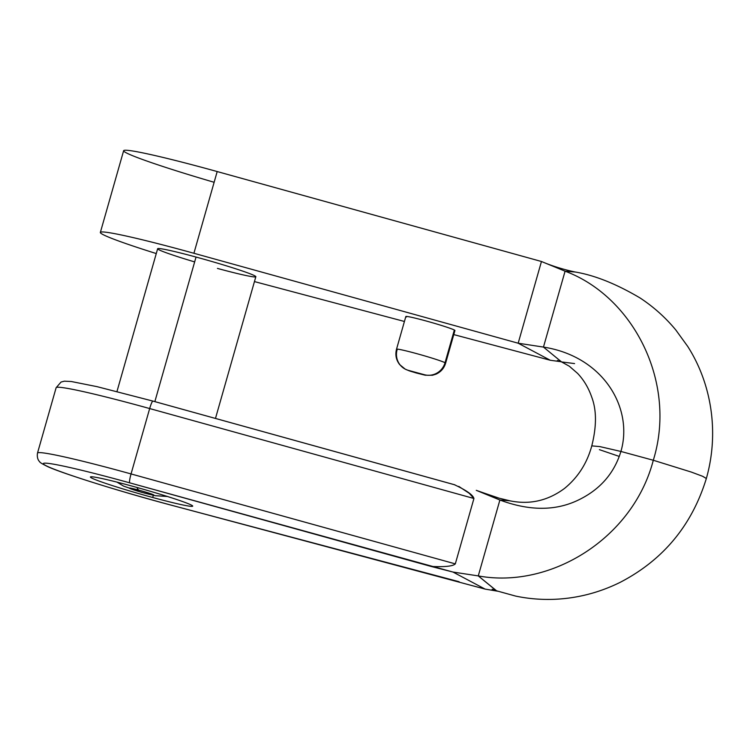 <?xml version="1.0" encoding="UTF-8"?>
<svg xmlns="http://www.w3.org/2000/svg" width="750" height="750" viewBox="0 0 750 750"><rect width="100%" height="100%" fill="white"/><g stroke="black" fill="none" stroke-linecap="round" stroke-linejoin="round"><path stroke-width="1.12" d="M100.359 232.434A110.616 5.634 -164.1 0 0 156.272 253.556A110.616 5.634 -164.1 0 1 102.197 231.947A110.616 5.634 -164.1 0 1 193.912 253.275L518.175 343.219L524.475 346.566L518.175 343.219L543.459 347.081L518.175 343.219L541.453 261.497L565.078 271.181L541.453 261.497L217.191 171.553L193.912 253.275A110.616 5.634 -164.1 0 0 100.359 232.434L123.637 150.703A110.616 5.634 15.9 0 1 217.191 171.553L193.912 253.275L518.175 343.219L541.453 261.497L217.191 171.553A110.616 5.634 -164.1 0 0 123.637 150.703A110.616 5.634 -164.1 0 0 214.134 182.287M484.584 493.247L476.269 490.331L499.894 500.016L484.584 493.247L499.088 498.178L509.869 500.803L499.894 500.016L509.859 500.803C529.688 504.891 547.903 500.766 564.506 488.438C577.978 477.422 587.072 463.238 591.778 445.875L599.841 446.597L620.916 451.453L653.297 460.256C632.953 538.669 550.153 589.237 478.275 575.906L499.894 500.016C528.956 510.862 554.738 511.05 577.238 500.578C599.503 490.172 614.062 473.803 620.916 451.453C633.516 408.497 603.853 356.512 543.459 347.081C603.853 356.512 633.516 408.497 620.916 451.453L653.297 460.256C677.353 382.809 633.488 296.672 565.078 271.181L543.459 347.081L565.078 271.181L575.316 272.034M560.944 361.716L550.275 360.253L453.778 334.594L550.275 360.253L560.944 361.716M404.428 321.469L254.456 281.588L404.428 321.469M653.297 460.256L691.256 472.05L702.591 476.278L706.341 478.509C691.941 525.347 663.244 559.941 620.259 582.3C599.475 592.584 577.65 598.256 554.784 599.297C541.566 599.841 528.525 598.781 515.672 596.091L496.406 590.775L478.275 575.906C550.153 589.237 632.953 538.669 653.297 460.256C677.353 382.809 633.488 296.672 565.078 271.181L575.062 271.978C565.284 269.925 555.666 267.084 546.197 263.438M702.947 476.438L706.341 478.509C719.484 432.291 711.413 383.438 687.666 346.35L675.853 330.038C665.588 317.606 653.663 306.919 640.078 297.966C616.303 283.894 594.628 275.231 575.062 271.978M619.294 456.431L599.4 449.653M543.459 347.081L561.553 361.922L543.459 347.081M524.475 346.566L550.275 360.253L524.475 346.566M574.575 363.581L561.581 361.931L569.353 366.244L577.575 373.378C583.809 379.95 588.525 387.872 591.731 397.144C596.672 410.194 596.681 426.431 591.778 445.875M194.653 261.919A51.056 2.597 15.9 0 1 157.641 248.747A51.056 2.597 15.9 0 1 196.041 257.053A51.056 2.597 15.9 0 1 254.662 275.756A51.056 2.597 15.9 0 1 217.444 268.416M406.425 317.006A25.528 1.303 15.9 0 1 425.034 320.681A25.528 1.303 15.9 0 1 454.35 330.028A25.528 1.303 15.9 0 1 454.181 330.609M116.972 391.509L157.641 248.747A51.056 2.597 15.9 0 1 196.041 257.053L154.856 401.616L196.041 257.053A51.056 2.597 15.9 0 1 255.834 276.722L215.475 418.434M144.225 492.984A12.759 0.647 -164.1 0 0 153.534 494.822A12.759 0.647 -164.1 0 0 138.881 490.153A38.288 8.878 -74.8 0 1 137.053 487.481A38.288 8.878 105.2 0 0 138.881 490.153A12.759 0.647 -164.1 0 0 129.572 488.316A12.759 0.647 -164.1 0 0 144.225 492.984A12.759 0.647 -164.1 0 0 153.534 494.822A12.759 0.647 -164.1 0 0 138.881 490.153A12.759 0.647 -164.1 0 0 129.572 488.316A12.759 0.647 -164.1 0 0 144.225 492.984A38.288 8.878 105.2 0 0 144.666 493.162A38.288 8.878 -74.8 0 1 144.225 492.984M152.7 497.484A53.184 2.709 -164.1 0 0 192.703 506.137A53.184 2.709 -164.1 0 0 130.406 485.653A53.184 2.709 15.9 0 1 191.475 505.134A53.184 2.709 15.9 0 1 152.7 497.484A53.184 2.709 15.9 0 1 91.631 478.003A53.184 2.709 15.9 0 1 130.406 485.653A53.184 2.709 -164.1 0 0 90.412 477A53.184 2.709 -164.1 0 0 152.7 497.484L153.319 495.319L152.7 497.484M172.594 505.509A8.512 2.775 -75.1 0 1 172.444 505.491A8.512 2.775 -75.1 0 1 172.303 505.434L485.091 589.087L452.991 572.053L129.713 482.841A102.103 5.194 -164.1 0 0 45.703 465.516A102.103 5.194 -164.1 0 0 172.303 505.434L485.091 589.087L497.672 591.206L485.091 589.087L452.991 572.053L431.091 566.438C444.881 567.094 452.953 566.241 455.316 563.878L473.934 498.497L469.303 493.35L458.784 486.403M152.991 401.109A8.512 1.144 -74.5 0 0 152.934 401.091A8.512 1.144 -74.5 0 0 149.672 408.553A110.616 5.634 -164.1 0 0 56.128 387.712A110.616 5.634 15.9 0 1 149.672 408.553L473.934 498.497C472.931 494.906 466.406 490.312 454.369 484.706L152.991 401.109A8.512 1.144 105.5 0 0 152.934 401.091A8.512 1.144 105.5 0 0 149.672 408.553L473.934 498.497L455.316 563.878L131.053 473.934L149.672 408.553L131.053 473.934L455.316 563.878C452.953 566.241 444.881 567.094 431.091 566.438L129.713 482.841A8.512 1.144 -74.5 0 1 131.053 473.934A8.512 1.144 105.5 0 0 129.713 482.841A102.103 5.194 -164.1 0 0 45.703 465.516A102.103 5.194 -164.1 0 0 172.303 505.434A8.512 2.775 104.9 0 0 172.444 505.491L459.113 581.719M499.894 500.016L478.275 575.906L452.991 572.053L478.275 575.906L496.622 590.85M172.444 505.491C121.95 492.188 60.769 472.922 47.344 466.453C42.131 463.847 39.591 462.291 39.731 461.784C40.003 461.972 36.469 459.581 37.5 453.094A110.616 5.634 15.9 0 1 131.053 473.934A110.616 5.634 -164.1 0 0 37.5 453.094L56.128 387.712L61.041 382.05L64.388 381.169L71.325 381.516L97.106 386.672L152.934 401.091L454.922 484.847M445.622 363.197A25.528 1.303 -164.1 0 0 445.041 362.719L454.35 330.028A25.528 1.303 15.9 0 1 454.941 330.506L445.622 363.197C444.066 368.278 440.869 371.925 436.05 374.147L432.441 375.272L425.241 375.216L416.231 372.975C409.378 370.819 411.038 371.691 405.113 369.066A17.016 16.528 -62.1 0 0 408.431 370.378L424.406 374.719A17.016 16.528 -62.1 0 0 445.041 362.719A25.528 1.303 15.9 0 1 445.622 363.197M396.525 349.209L405.834 316.519A25.528 1.303 15.9 0 1 427.875 321.459A25.528 1.303 15.9 0 1 454.35 330.028L445.041 362.719A25.528 1.303 -164.1 0 0 418.556 354.15A25.528 1.303 -164.1 0 0 396.525 349.209A25.528 1.303 -164.1 0 0 397.116 349.697A17.016 16.528 -62.1 0 0 405.113 369.066L399.637 364.566C396.112 359.953 395.081 354.834 396.525 349.209A25.528 1.303 15.9 0 1 418.556 354.15A25.528 1.303 15.9 0 1 445.041 362.719A17.016 16.528 117.9 0 1 424.406 374.719L408.431 370.378A17.016 16.528 117.9 0 1 405.113 369.066M557.353 360.506L561.581 361.931M167.428 496.491L155.119 495.684L141.337 492.234L123.609 486.122L116.972 482.119M492.15 589.256L496.397 590.766"/></g></svg>
